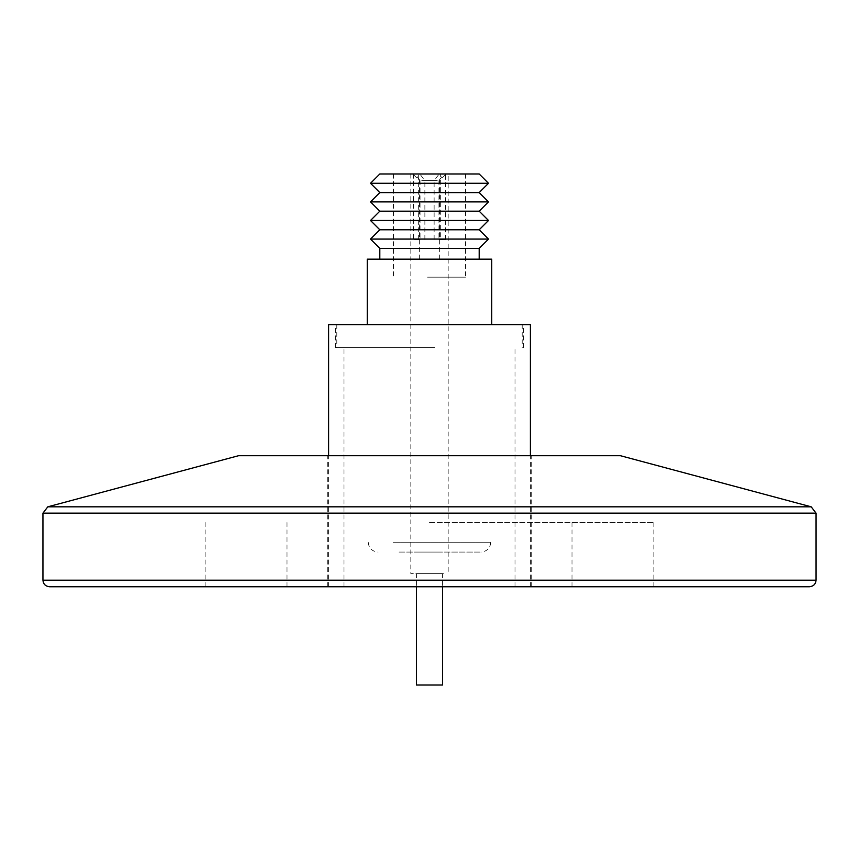 <?xml version="1.0" encoding="UTF-8"?>
<svg xmlns="http://www.w3.org/2000/svg" width="859" height="859" viewBox="0 0 859 859"><rect width="100%" height="100%" fill="white"/><g stroke="black" fill="none" stroke-linecap="round" stroke-linejoin="round"><path stroke-width="0.64" stroke-dasharray="4.29 3.22" d="M620.445 455.71L238.555 455.71M49.5 586.74L809.5 586.74M429.5 522.53L653.892 522.53L429.5 522.53M427.524 277.178L465.535 277.178L427.524 277.178M427.524 173.98L465.535 173.98L427.524 173.98M379.807 173.98L479.193 173.98M370.508 183.278L488.492 183.278M379.807 192.588L479.193 192.588M370.508 201.886L488.492 201.886M379.807 211.185L479.193 211.185M370.508 220.484L488.492 220.484M379.807 229.782L479.193 229.782M370.508 239.081L488.492 239.081M379.807 248.38L479.193 248.38M432.217 259.16L379.807 259.16L432.217 259.16M367.255 259.16L491.745 259.16M432.904 324.67L367.255 324.67L432.904 324.67M434.568 324.67L336.792 324.67L434.568 324.67M434.568 347.605L336.792 347.605L434.568 347.605M434.643 324.67L335.482 324.67L434.643 324.67M434.643 347.605L335.482 347.605L434.643 347.605M423.981 586.74L530.4 586.74L423.981 586.74M328.6 324.67L530.4 324.67M434.171 347.605L343.997 347.605L434.171 347.605M434.171 586.74L343.997 586.74L434.171 586.74M393.239 542.254L490.757 542.254L393.239 542.254M399.059 552.079L480.933 552.079L399.059 552.079M418.065 552.079L440.935 552.079L418.065 552.079M438.96 239.5L445.51 239.5L438.96 239.5L438.96 180.54L439.658 180.54L424.872 180.54L419.815 173.98L446.208 173.98L444.017 173.98L438.96 180.54M443.351 573.64L410.827 573.64L443.351 573.64M420.04 239.5L413.49 239.5L420.04 239.5L420.04 180.54L419.342 180.54L434.128 180.54L439.185 173.98L412.792 173.98L414.983 173.98L420.04 180.54M418.333 239.5L418.333 173.98L448.173 173.98L448.173 573.64M445.51 239.5L445.51 173.98L448.173 173.98M434.128 239.5L434.128 180.54M437.027 259.16L419.342 259.16L437.027 259.16M439.217 573.64L416.4 573.64L439.217 573.64M442.6 685.02L416.4 685.02M419.815 173.98L418.333 173.98M445.51 173.98L444.017 173.98M439.185 173.98L440.667 173.98L440.667 239.5M440.667 173.98L414.983 173.98M413.49 173.98L413.49 239.5M424.872 239.5L424.872 180.54M811.197 506.821L47.803 506.821M42.95 513.145L816.05 513.145M816.05 580.19L42.95 580.19M205.108 586.74L205.108 522.53M571.997 586.74L571.997 522.53M327.29 586.74L327.29 455.71M531.71 586.74L531.71 455.71M287.003 586.74L287.003 522.53M653.892 586.74L653.892 522.53M393.465 173.98L393.465 277.178M522.208 324.67L522.208 347.605M336.792 324.67L336.792 347.605M465.535 173.98L465.535 277.178M335.482 347.605L335.482 324.67M530.4 586.74L530.4 455.71M343.997 586.74L343.997 347.605M515.003 586.74L515.003 347.605M328.6 586.74L328.6 455.71M523.518 347.605L523.518 324.67M368.243 542.254C368.769 548.171 372.044 551.446 378.067 552.079M490.757 542.254C490.231 548.171 486.956 551.446 480.933 552.079M419.342 259.16L419.342 180.54L412.792 173.98M442.6 573.64L442.6 586.74M416.4 573.64L416.4 586.74M439.658 259.16L439.658 180.54L446.208 173.98M410.827 173.98L410.827 573.64"/><path stroke-width="1.29" d="M811.197 506.821L47.803 506.821L238.555 455.71L620.445 455.71L811.197 506.821L816.05 513.145L42.95 513.145L42.95 580.19L816.05 580.19L816.05 513.145M816.05 580.19C815.696 584.131 813.516 586.31 809.5 586.74L49.5 586.74C45.484 586.31 43.304 584.131 42.95 580.19M479.193 173.98L379.807 173.98L370.508 183.278L488.492 183.278L479.193 173.98M479.193 192.588L379.807 192.588L370.508 201.886L488.492 201.886L479.193 192.588L488.492 183.278M479.193 211.185L379.807 211.185L370.508 220.484L488.492 220.484L479.193 211.185L488.492 201.886M479.193 229.782L379.807 229.782L370.508 239.081L488.492 239.081L479.193 229.782L488.492 220.484M488.492 239.081L479.193 248.38L379.807 248.38L379.807 259.16M491.745 324.67L491.745 259.16L367.255 259.16L367.255 324.67M530.4 455.71L530.4 324.67L328.6 324.67L328.6 455.71M416.4 586.74L416.4 685.02L442.6 685.02L442.6 586.74M47.803 506.821L42.95 513.145M479.193 248.38L479.193 259.16M379.807 248.38L370.508 239.081M379.807 229.782L370.508 220.484M379.807 211.185L370.508 201.886M379.807 192.588L370.508 183.278"/></g></svg>
